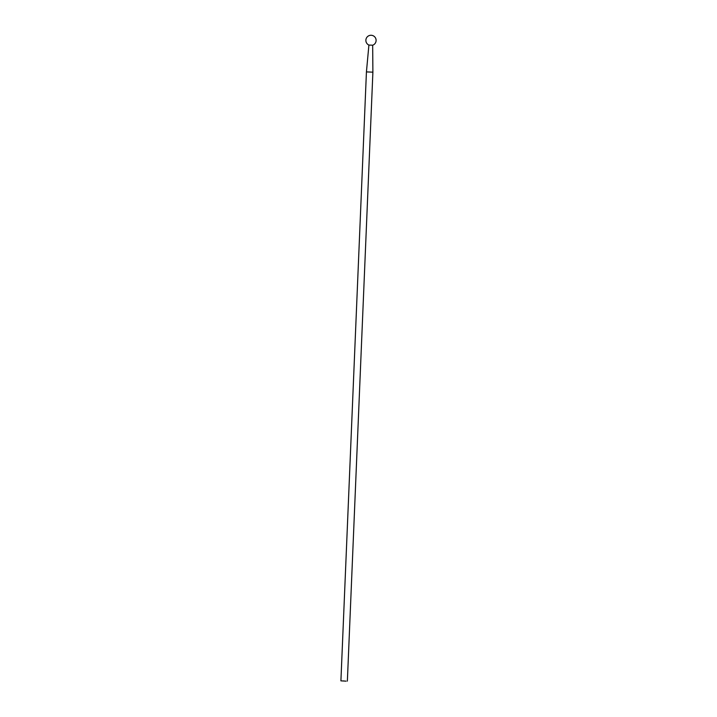 <?xml version="1.0" encoding="UTF-8"?>
<svg xmlns="http://www.w3.org/2000/svg" width="717" height="717" viewBox="0 0 717 717"><rect width="100%" height="100%" fill="white"/><g stroke="black" fill="none" stroke-linecap="round" stroke-linejoin="round"><path stroke-width="1.08" d="M343.434 680.971L344.061 680.926M343.73 680.971L343.183 680.962L343.73 680.971M346.078 681.15L340.907 680.854L346.078 681.15M344.017 680.953L343.56 680.917M372.67 45.216A5.118 5.118 0 0 0 375.466 37.902A5.118 5.118 0 0 0 367.785 36.388A5.118 5.118 0 0 0 368.905 45.054L372.67 45.207L372.894 72.175L366.432 71.897L340.907 680.854M372.894 72.175L347.369 681.123M368.905 45.054L366.432 71.897"/></g></svg>
